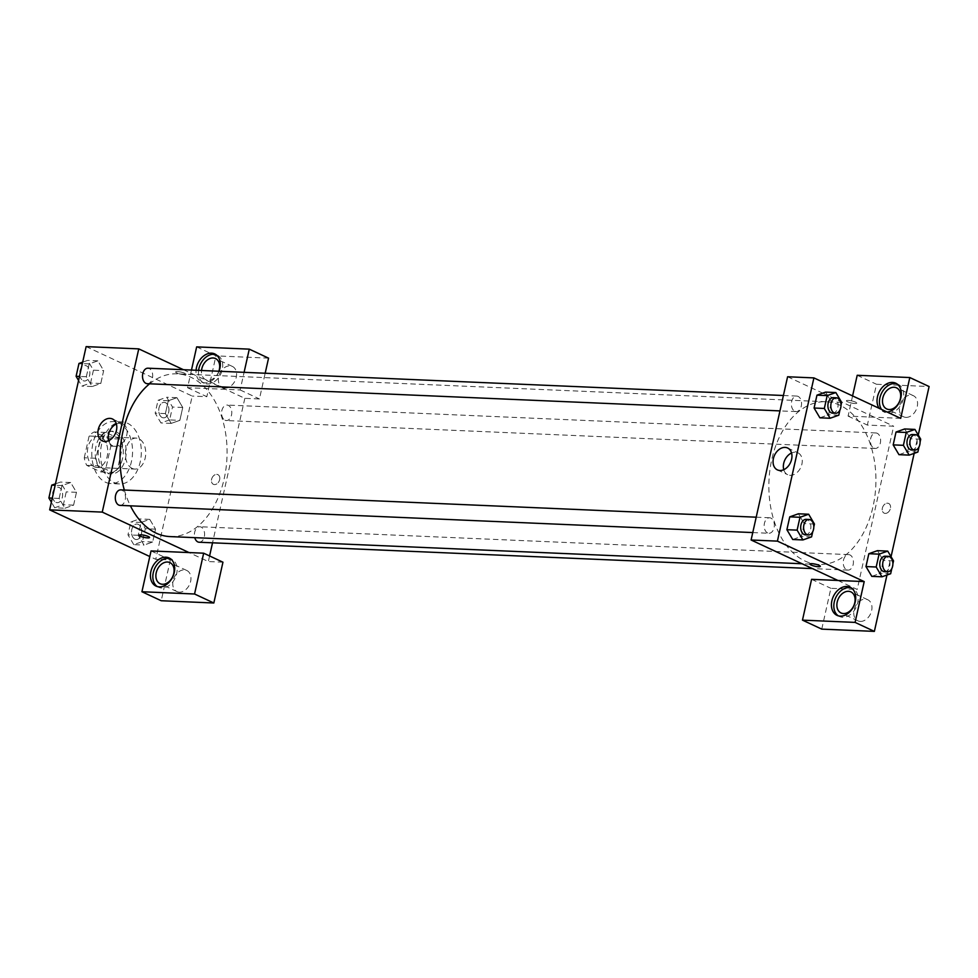 <?xml version="1.0" encoding="UTF-8"?>
<svg xmlns="http://www.w3.org/2000/svg" width="978" height="978" viewBox="0 0 978 978"><rect width="100%" height="100%" fill="white"/><g stroke="black" fill="none" stroke-linecap="round" stroke-linejoin="round"><path stroke-width="0.73" stroke-dasharray="4.89 3.67" d="M132.238 468.425A15.514 10.183 92.5 0 0 134.878 469.085A15.514 10.183 92.5 0 0 145.722 454.024A15.514 10.183 92.5 0 0 136.211 438.083A15.514 10.183 92.5 0 0 125.551 451.09A15.514 10.183 92.5 0 0 132.238 468.425M94.243 466.787A15.514 10.183 92.5 0 0 96.883 467.447A15.514 10.183 92.5 0 0 107.727 452.386A15.514 10.183 92.5 0 0 98.216 436.445A15.514 10.183 92.5 0 0 87.555 449.464A15.514 10.183 92.5 0 0 94.243 466.787M84.267 457.777L89.132 436.005A20.831 13.68 92.5 0 1 94.218 431.958L108.362 438.547A20.831 13.68 92.5 0 1 110.832 446.127L105.966 467.887A20.831 13.68 92.5 0 1 100.893 471.946L86.749 465.345A20.831 13.68 92.5 0 1 84.267 457.777L95.966 458.279L100.832 436.506L89.132 436.005M110.832 446.127L122.531 446.628L117.666 468.389L105.966 467.887M100.893 471.946L112.592 472.447L98.436 465.846L86.749 465.345M112.592 472.447A20.831 13.68 92.5 0 0 117.666 468.389M122.531 446.628A20.831 13.68 92.5 0 0 120.049 439.049L108.362 438.547M100.832 436.506A20.831 13.68 92.5 0 1 105.905 432.459L120.049 439.049M95.966 458.279A20.831 13.68 92.5 0 0 98.436 465.846M122.507 458.633A21.333 14.01 -87.5 0 1 108.326 473.768A21.333 14.01 -87.5 0 1 95.257 451.848A21.333 14.01 -87.5 0 1 110.159 431.139A21.333 14.01 -87.5 0 1 122.507 458.633M125.428 458.755A21.333 14.01 92.5 0 0 113.081 431.261A21.333 14.01 92.5 0 0 98.423 449.159A21.333 14.01 92.5 0 0 107.604 472.985A21.333 14.01 92.5 0 0 111.247 473.89A21.333 14.01 92.5 0 0 125.428 458.755M105.905 432.459L94.218 431.958M105.538 482.252A31.027 20.367 92.5 0 0 110.832 483.572A31.027 20.367 92.5 0 0 132.519 453.45A31.027 20.367 92.5 0 0 113.497 421.579A31.027 20.367 92.5 0 0 92.177 447.606A31.027 20.367 92.5 0 0 105.538 482.252M114.304 482.631A31.027 20.367 92.5 0 0 119.609 483.951A31.027 20.367 92.5 0 0 141.284 453.829A31.027 20.367 92.5 0 0 122.262 421.958A31.027 20.367 92.5 0 0 100.942 447.973A31.027 20.367 92.5 0 0 114.304 482.631M133.766 544.636L127.971 534.844L130.844 521.995L139.512 518.939L145.319 528.731L142.446 541.58L133.766 544.636L143.998 545.076L138.204 535.284L141.077 522.435L149.744 519.379L155.539 529.171L152.666 542.02L143.998 545.076L138.216 535.272L141.077 522.435L149.744 519.355L155.539 529.184L152.666 542.02L143.998 545.101M55.465 483.829L60.44 482.081L66.235 491.873L63.362 504.721L54.695 507.778L64.927 508.218L59.132 498.425L62.005 485.565L70.673 482.521L76.467 492.313L73.594 505.161L64.927 508.218L59.132 498.413L62.005 485.565L70.673 482.496L76.455 492.325L73.594 505.161L64.927 508.23M169.634 419.904L160.967 422.948L155.172 413.156L158.045 400.308L166.712 397.251L172.507 407.044L169.634 419.904L179.866 420.344L171.199 423.388L165.404 413.596L168.277 400.748L176.945 397.691L182.739 407.484L179.866 420.344L182.739 407.484L176.957 397.679L168.277 400.76L165.404 413.596L171.187 423.401L179.866 420.32M86.137 346.615L192.214 396.066L155.734 559.294L149.805 556.531M82.665 362.141L87.641 360.393L93.436 370.185L103.668 370.625L100.795 383.474L92.128 386.53L86.333 376.738L89.206 363.889L97.873 360.833L103.668 370.625L100.795 383.474L92.128 386.554L86.333 376.726L89.206 363.889L97.873 360.809L103.656 370.638M177.519 371.579A5.33 1.051 -167.4 0 0 175.624 371.958A5.33 1.051 -167.4 0 0 180.6 374.158A5.33 1.051 -167.4 0 0 186.04 374.293A5.33 1.051 -167.4 0 0 183.155 372.655A5.33 1.051 -167.4 0 0 177.519 371.579A5.33 1.051 12.6 0 1 183.155 372.655A5.33 1.051 12.6 0 1 186.028 374.293A5.33 1.051 12.6 0 1 180.6 374.158A5.33 1.051 12.6 0 1 175.624 371.97A5.33 1.051 12.6 0 1 177.519 371.579M191.48 370.063L187.544 387.704L240.148 389.953L244.097 372.325M187.544 387.704L206.835 396.689L192.214 396.066M183.473 369.721L244.83 398.327L259.439 398.951L265.185 373.229M219.048 371.249A15.514 11.296 115 0 1 201.627 382.043A15.514 11.296 115 0 1 196.077 370.259M198.595 370.369A15.514 11.296 -65 0 0 204.035 383.168A15.514 11.296 -65 0 0 220.82 373.877A15.514 11.296 -65 0 0 217.14 355.051A15.514 11.296 -65 0 0 215.893 354.586M218.852 371.237A11.638 8.472 115 0 1 208.106 380.234A11.638 8.472 115 0 1 205.673 379.66A11.638 8.472 115 0 1 201.541 370.503M224.977 388.107A11.638 8.472 115 0 1 222.556 387.52A11.638 8.472 115 0 1 219.793 373.4A11.638 8.472 115 0 1 232.385 366.432A11.638 8.472 115 0 1 235.784 378.975A11.638 8.472 115 0 1 224.977 388.107M196.664 346.884L215.955 355.882L206.835 396.689M268.559 358.144L215.955 355.882M240.148 389.953L259.439 398.951M108.607 440.675A12.078 8.79 -65 0 0 112.556 445.675A12.078 8.79 -65 0 0 125.624 438.437A12.078 8.79 -65 0 0 122.751 423.78A12.078 8.79 -65 0 0 120.233 423.181A12.078 8.79 -65 0 0 116.394 423.975M151.052 550.932L170.343 559.929L155.734 559.294M149.548 537.521L149.548 537.521A5.33 1.051 -167.4 0 0 144.573 535.333A5.33 1.051 -167.4 0 0 139.133 535.198L139.133 535.198M157.262 586.555A15.514 11.296 -65 0 0 158.424 587.216A15.514 11.296 -65 0 0 175.221 577.925A15.514 11.296 -65 0 0 171.541 559.086A15.514 11.296 -65 0 0 170.282 558.634M179.365 592.155A11.638 8.472 115 0 1 176.945 591.568A11.638 8.472 115 0 1 174.182 577.448A11.638 8.472 115 0 1 186.774 570.48A11.638 8.472 115 0 1 190.172 583.022A11.638 8.472 115 0 1 179.365 592.155M170.343 559.929L161.223 600.736M222.947 562.191L208.338 561.555L189.047 552.57M219.647 479.636A5.33 3.875 -65 0 0 217.874 474.636A5.33 3.875 -65 0 0 212.104 477.826A5.33 3.875 -65 0 0 213.375 484.306A5.33 3.875 -65 0 0 219.647 479.636A5.33 3.875 115 0 1 213.363 484.306A5.33 3.875 115 0 1 212.104 477.826A5.33 3.875 115 0 1 217.874 474.636A5.33 3.875 115 0 1 219.647 479.636M244.83 398.327L212.532 542.814M209.585 555.956L208.338 561.555M225.026 420.222A7.763 5.098 92.5 0 0 226.346 420.552A7.763 5.098 92.5 0 0 231.774 413.022A7.763 5.098 92.5 0 0 227.018 405.051A7.763 5.098 92.5 0 0 221.688 411.555A7.763 5.098 92.5 0 0 225.026 420.222M199.145 542.24A7.763 5.098 92.5 0 0 204.573 534.709A7.763 5.098 92.5 0 0 199.818 526.739A7.763 5.098 92.5 0 0 194.756 537.643M147.275 383.694A7.763 5.098 92.5 0 0 152.69 376.163A7.763 5.098 92.5 0 0 147.935 368.193M120.074 505.381A7.763 5.098 92.5 0 0 125.49 497.851A7.763 5.098 92.5 0 0 120.746 489.88M170.05 536.592A81.443 53.472 92.5 0 0 226.969 457.508A81.443 53.472 92.5 0 0 177.042 373.84A81.443 53.472 92.5 0 0 149.622 383.792M124.328 490.027A81.443 53.472 92.5 0 0 130.404 505.822M804.98 561.017A81.443 53.472 92.5 0 0 818.892 564.477A81.443 53.472 92.5 0 0 875.811 485.406A81.443 53.472 92.5 0 0 825.884 401.738A81.443 53.472 92.5 0 0 769.906 470.039A81.443 53.472 92.5 0 0 804.98 561.017M767.596 532.937A7.763 5.098 -87.5 0 1 764.258 524.269A7.763 5.098 -87.5 0 1 769.588 517.765A7.763 5.098 -87.5 0 1 770.909 518.096A7.763 5.098 -87.5 0 1 774.258 526.763A7.763 5.098 -87.5 0 1 768.916 533.267A7.763 5.098 -87.5 0 1 767.596 532.937M873.867 448.12A7.763 5.098 92.5 0 0 875.2 448.45A7.763 5.098 92.5 0 0 880.616 440.907A7.763 5.098 92.5 0 0 875.86 432.948A7.763 5.098 92.5 0 0 870.53 439.452A7.763 5.098 92.5 0 0 873.867 448.12M846.667 569.795A7.763 5.098 92.5 0 0 847.999 570.125A7.763 5.098 92.5 0 0 853.415 562.594A7.763 5.098 92.5 0 0 848.659 554.624A7.763 5.098 92.5 0 0 843.329 561.14A7.763 5.098 92.5 0 0 846.667 569.795M794.796 411.249A7.763 5.098 92.5 0 0 796.116 411.579A7.763 5.098 92.5 0 0 801.544 404.048A7.763 5.098 92.5 0 0 796.789 396.078A7.763 5.098 92.5 0 0 791.459 402.594A7.763 5.098 92.5 0 0 794.796 411.249M837.901 580.455L857.18 589.453L893.672 426.212L867.364 425.075L876.496 384.268L929.1 386.53M787.596 376.762L822.706 393.132M822.718 393.132L893.672 426.212M885.249 513.401A5.33 3.875 -65 0 0 890.2 509.22A5.33 3.875 -65 0 0 888.647 503.462A5.33 3.875 -65 0 0 882.865 506.665A5.33 3.875 -65 0 0 884.136 513.132A5.33 3.875 -65 0 0 885.249 513.401A5.33 3.875 115 0 1 884.136 513.132A5.33 3.875 115 0 1 882.865 506.665A5.33 3.875 115 0 1 888.635 503.462A5.33 3.875 115 0 1 890.2 509.22A5.33 3.875 115 0 1 885.249 513.401M905.97 417.374A11.638 8.472 -65 0 0 916.777 408.242A11.638 8.472 -65 0 0 913.379 395.699A11.638 8.472 -65 0 0 900.787 402.667A11.638 8.472 -65 0 0 903.55 416.787A11.638 8.472 -65 0 0 905.97 417.374M860.371 621.421A11.638 8.472 -65 0 0 871.166 612.289A11.638 8.472 -65 0 0 867.767 599.746A11.638 8.472 -65 0 0 855.175 606.715A11.638 8.472 -65 0 0 857.938 620.834A11.638 8.472 -65 0 0 860.371 621.421M886.96 575.052L891.056 556.714M914.161 453.364L918.256 435.027M821.764 629.123L830.884 588.316L857.18 589.453M881.533 409.415A15.514 11.296 -65 0 0 885.029 412.447A15.514 11.296 -65 0 0 901.826 403.156A15.514 11.296 -65 0 0 898.146 384.317A15.514 11.296 -65 0 0 896.887 383.853M887.193 412.056A15.514 11.296 115 0 1 882.621 411.322A15.514 11.296 115 0 1 879.112 408.291M838.268 615.822A15.514 11.296 -65 0 0 839.43 616.482A15.514 11.296 -65 0 0 856.215 607.191A15.514 11.296 -65 0 0 852.535 588.365A15.514 11.296 -65 0 0 851.288 587.9M811.593 579.331L830.884 588.316M900.689 418.352L848.085 416.09L852.584 395.931M857.205 375.283L876.496 384.268M848.085 416.09L867.364 425.075M920.726 439.208L910.506 438.767L904.711 428.975L910.494 438.78L907.633 451.616L898.965 454.672L893.171 444.868M910.506 438.767L907.633 451.616L899.002 454.672M841.655 402.349L831.422 401.909L825.628 392.117L831.422 401.921L828.549 414.758L819.931 417.814M831.422 401.909L828.549 414.758L819.882 417.814L814.099 408.009M814.454 524.037L804.222 523.597L798.427 513.792L804.222 523.609L801.361 536.445L792.73 539.501M804.222 523.597L801.361 536.445L792.681 539.501L786.899 529.697M893.537 560.895L883.305 560.455L877.51 550.663L883.293 560.467L880.432 573.304L871.765 576.36L865.97 566.555M883.305 560.455L880.432 573.304L871.801 576.36M783.757 469.697A12.078 8.79 -65 0 0 787.706 474.697A12.078 8.79 -65 0 0 800.774 467.46A12.078 8.79 -65 0 0 797.901 452.802A12.078 8.79 -65 0 0 795.383 452.203A12.078 8.79 -65 0 0 791.544 452.997M820.31 566.36L820.31 566.36A5.33 1.051 -167.4 0 0 815.334 564.159A5.33 1.051 -167.4 0 0 809.906 564.025L809.906 564.037M848.281 400.418A5.33 1.051 -167.4 0 0 846.386 400.797A5.33 1.051 -167.4 0 0 851.361 402.985A5.33 1.051 -167.4 0 0 856.801 403.119A5.33 1.051 -167.4 0 0 853.916 401.493A5.33 1.051 -167.4 0 0 848.281 400.418A5.33 1.051 12.6 0 1 853.916 401.493A5.33 1.051 12.6 0 1 856.801 403.132A5.33 1.051 12.6 0 1 851.361 402.997A5.33 1.051 12.6 0 1 846.386 400.797A5.33 1.051 12.6 0 1 848.281 400.418M813.806 526.934L812.73 531.751M805.456 534.844A7.763 5.098 92.5 0 0 810.872 527.313A7.763 5.098 92.5 0 0 806.116 519.342M811.581 536.885L801.361 536.445M841.007 405.247L839.931 410.063M832.657 413.156A7.763 5.098 92.5 0 0 838.073 405.625A7.763 5.098 92.5 0 0 833.317 397.655M838.782 415.198L828.549 414.758M892.89 563.793L891.802 568.609M884.528 571.702A7.763 5.098 92.5 0 0 889.956 564.172A7.763 5.098 92.5 0 0 885.2 556.201M890.665 573.744L880.432 573.304M920.09 442.105L919.002 446.922M911.728 450.014A7.763 5.098 92.5 0 0 917.156 442.484A7.763 5.098 92.5 0 0 912.401 434.513M917.865 452.056L907.633 451.616M54.695 507.778L51.369 502.154M55.905 502.35A7.763 5.098 92.5 0 0 57.237 502.68A7.763 5.098 92.5 0 0 62.653 495.149A7.763 5.098 92.5 0 0 57.898 487.178A7.763 5.098 92.5 0 0 52.567 493.682A7.763 5.098 92.5 0 0 55.905 502.35M70.673 482.521L60.44 482.081M76.467 492.313L66.235 491.873M73.594 505.161L63.362 504.721M59.132 498.425L52.274 498.132M62.005 485.565L55.147 485.271M55.893 502.35A7.763 5.098 92.5 0 0 57.213 502.68A7.763 5.098 92.5 0 0 62.629 495.149A7.763 5.098 92.5 0 0 57.873 487.178A7.763 5.098 92.5 0 0 52.543 493.682A7.763 5.098 92.5 0 0 55.893 502.35M93.436 370.185L90.563 383.034L81.895 386.09L78.57 380.479M83.106 380.662A7.763 5.098 92.5 0 0 84.438 380.992A7.763 5.098 92.5 0 0 89.854 373.462A7.763 5.098 92.5 0 0 85.098 365.491A7.763 5.098 92.5 0 0 79.768 371.995A7.763 5.098 92.5 0 0 83.106 380.662M97.873 360.833L87.641 360.393M100.795 383.474L90.563 383.034M92.128 386.53L81.895 386.09M86.333 376.738L79.475 376.444M89.206 363.889L82.348 363.584M83.081 380.662A7.763 5.098 92.5 0 0 84.414 380.992A7.763 5.098 92.5 0 0 89.829 373.462A7.763 5.098 92.5 0 0 85.074 365.491A7.763 5.098 92.5 0 0 79.744 371.995A7.763 5.098 92.5 0 0 83.081 380.662M134.988 539.208A7.763 5.098 92.5 0 0 136.309 539.538A7.763 5.098 92.5 0 0 141.737 532.008A7.763 5.098 92.5 0 0 136.981 524.037A7.763 5.098 92.5 0 0 131.639 530.541A7.763 5.098 92.5 0 0 134.988 539.208A7.763 5.098 92.5 0 0 136.284 539.538A7.763 5.098 92.5 0 0 141.712 532.008A7.763 5.098 92.5 0 0 136.957 524.037A7.763 5.098 92.5 0 0 131.627 530.541A7.763 5.098 92.5 0 0 134.964 539.208M149.744 519.379L139.512 518.939M155.539 529.171L145.319 528.731M152.666 542.02L142.446 541.58M138.204 535.284L127.971 534.844M141.077 522.435L130.844 521.995M162.189 417.52A7.763 5.098 92.5 0 0 163.509 417.851A7.763 5.098 92.5 0 0 168.937 410.32A7.763 5.098 92.5 0 0 164.182 402.349A7.763 5.098 92.5 0 0 158.839 408.853A7.763 5.098 92.5 0 0 162.189 417.52A7.763 5.098 92.5 0 0 163.485 417.851A7.763 5.098 92.5 0 0 168.913 410.32A7.763 5.098 92.5 0 0 164.157 402.349A7.763 5.098 92.5 0 0 158.827 408.853A7.763 5.098 92.5 0 0 162.165 417.52M176.945 397.691L166.712 397.251M182.739 407.484L172.507 407.044M171.199 423.388L160.967 422.948M165.404 413.596L155.172 413.156M168.277 400.748L158.045 400.308M96.883 467.447L134.878 469.085M98.216 436.445L136.211 438.083M113.081 431.261L110.159 431.139M111.247 473.89L108.326 473.768M122.262 421.958L113.497 421.579M119.609 483.951L110.832 483.572M201.627 382.043L204.035 383.168M214.732 353.926L217.14 355.051M232.385 366.432L215.502 358.559M222.556 387.52L205.673 379.66M102.25 440.87L112.556 445.675M112.458 418.987L122.751 423.78M156.015 586.091L158.424 587.216M169.121 557.973L171.541 559.086M186.774 570.48L169.903 562.607M176.945 591.568L160.062 583.695M825.884 401.738L177.042 373.84M818.892 564.477L802.07 563.756M752.767 532.57L768.916 533.267M756.202 517.191L769.588 517.765M875.86 432.948L227.018 405.051M875.2 448.45L226.346 420.552M848.659 554.624L199.818 526.739M847.999 570.125L812.461 568.597M796.789 396.078L783.402 395.503M796.116 411.579L779.967 410.894M913.379 395.699L896.508 387.838M903.55 416.787L886.667 408.926M882.621 411.322L885.029 412.447M895.738 383.193L898.146 384.317M867.767 599.746L850.897 591.886M857.938 620.834L841.068 612.974M837.009 615.358L839.43 616.482M850.126 587.24L852.535 588.365M777.4 469.892L787.706 474.697M787.608 447.997L797.901 452.802"/><path stroke-width="1.47" d="M149.805 556.531L49.658 509.844L86.137 346.615L138.754 348.877L183.473 369.721M196.077 370.259A15.514 11.296 115 0 1 196.492 367.483A15.514 11.296 115 0 1 214.732 353.926A15.514 11.296 115 0 1 219.048 371.249M244.097 372.325L249.28 349.146L196.664 346.884L191.48 370.063M215.893 354.586A15.514 11.296 -65 0 0 198.901 368.608A15.514 11.296 -65 0 0 198.595 370.369M201.541 370.503A11.638 8.472 115 0 1 213.082 357.972A11.638 8.472 115 0 1 215.502 358.559A11.638 8.472 115 0 1 218.852 371.237M249.28 349.146L268.559 358.144L265.185 373.229M109.939 418.376A12.078 8.79 115 0 1 112.458 418.987A12.078 8.79 115 0 1 115.318 433.645A12.078 8.79 115 0 1 102.25 440.87A12.078 8.79 115 0 1 98.729 427.851A12.078 8.79 115 0 1 109.939 418.376M189.047 552.57L151.052 550.932L141.932 591.739L194.549 594.001L203.668 553.193L189.047 552.57L102.262 512.105L49.658 509.844M102.262 512.105L138.754 348.877M116.394 423.975A12.078 8.79 -65 0 0 108.607 440.675M139.133 535.198A5.33 1.051 -167.4 0 0 142.018 536.836A5.33 1.051 -167.4 0 0 147.654 537.9A5.33 1.051 12.6 0 1 142.018 536.836A5.33 1.051 12.6 0 1 139.133 535.198A5.33 1.051 12.6 0 1 144.573 535.333A5.33 1.051 12.6 0 1 149.548 537.521A5.33 1.051 12.6 0 1 147.654 537.912A5.33 1.051 -167.4 0 0 149.548 537.521M150.881 571.531A15.514 11.296 115 0 1 169.121 557.973A15.514 11.296 115 0 1 172.8 576.8A15.514 11.296 115 0 1 156.015 586.091A15.514 11.296 115 0 1 150.881 571.531M170.282 558.634A15.514 11.296 -65 0 0 153.289 572.656A15.514 11.296 -65 0 0 157.262 586.555M167.47 562.02A11.638 8.472 115 0 1 169.903 562.607A11.638 8.472 115 0 1 173.289 575.15A11.638 8.472 115 0 1 162.495 584.282A11.638 8.472 115 0 1 160.062 583.695A11.638 8.472 115 0 1 156.676 571.152A11.638 8.472 115 0 1 167.47 562.02M141.932 591.739L161.223 600.736L213.827 602.998L222.947 562.191L203.668 553.193M194.549 594.001L213.827 602.998M212.532 542.814L209.585 555.956M194.756 537.643A7.763 5.098 92.5 0 0 197.825 541.91A7.763 5.098 92.5 0 0 199.145 542.24L812.461 568.597M783.402 395.503L147.935 368.193A7.763 5.098 92.5 0 0 142.605 374.696A7.763 5.098 92.5 0 0 145.954 383.364A7.763 5.098 92.5 0 0 147.275 383.694L779.967 410.894M756.202 517.191L120.746 489.88A7.763 5.098 92.5 0 0 115.404 496.384A7.763 5.098 92.5 0 0 118.754 505.051A7.763 5.098 92.5 0 0 120.074 505.381L752.767 532.57M130.404 505.822A81.443 53.472 92.5 0 0 156.125 533.12A81.443 53.472 92.5 0 0 170.05 536.592L802.07 563.756M149.622 383.792A81.443 53.472 92.5 0 0 124.328 490.027M837.901 580.455L811.593 579.331L802.473 620.138L855.078 622.399L864.21 581.592L837.901 580.455L751.104 540.003L787.596 376.762L813.904 377.899L900.689 418.352L909.809 377.545L929.1 386.53L918.256 435.027M802.473 620.138L821.764 629.123L874.369 631.385L886.96 575.052M891.056 556.714L914.161 453.364M889.1 409.513A11.638 8.472 115 0 1 886.667 408.926A11.638 8.472 115 0 1 883.281 396.383A11.638 8.472 115 0 1 894.075 387.251A11.638 8.472 115 0 1 896.508 387.838A11.638 8.472 115 0 1 899.894 400.381A11.638 8.472 115 0 1 889.1 409.513M896.887 383.853A15.514 11.296 -65 0 0 879.894 397.875A15.514 11.296 -65 0 0 881.533 409.415M879.112 408.291A15.514 11.296 115 0 1 877.486 396.75A15.514 11.296 115 0 1 895.738 383.193A15.514 11.296 115 0 1 900.518 399.097A15.514 11.296 115 0 1 887.193 412.056M843.488 613.561A11.638 8.472 115 0 1 841.068 612.974A11.638 8.472 115 0 1 838.305 598.842A11.638 8.472 115 0 1 850.897 591.886A11.638 8.472 115 0 1 854.295 604.428A11.638 8.472 115 0 1 843.488 613.561M851.288 587.9A15.514 11.296 -65 0 0 834.283 601.922A15.514 11.296 -65 0 0 838.268 615.822M831.875 600.798A15.514 11.296 115 0 1 850.126 587.24A15.514 11.296 115 0 1 853.806 606.067A15.514 11.296 115 0 1 837.009 615.358A15.514 11.296 115 0 1 831.875 600.798M855.078 622.399L874.369 631.385M852.584 395.931L857.205 375.283L909.809 377.545M919.002 446.922L917.865 452.056L909.185 455.112L898.965 454.672L893.171 444.88L896.031 432.031L904.699 428.951L914.931 429.415L920.726 439.208L920.09 442.105M839.931 410.063L838.782 415.198L830.114 418.254L819.882 417.814L814.087 408.022L816.96 395.161L825.628 392.092L835.86 392.557L841.655 402.349L841.007 405.247M792.73 539.501L786.887 529.709L789.759 516.849L798.427 513.78M871.801 576.36L865.97 566.568L868.843 553.707L877.498 550.638M864.21 581.592L777.412 541.127L813.904 377.899M785.09 447.398A12.078 8.79 115 0 1 787.608 447.997A12.078 8.79 115 0 1 790.468 462.655A12.078 8.79 115 0 1 777.4 469.892A12.078 8.79 115 0 1 773.879 456.873A12.078 8.79 115 0 1 785.09 447.398M777.412 541.127L751.104 540.003M791.544 452.997A12.078 8.79 -65 0 0 783.757 469.697M809.906 564.025A5.33 1.051 -167.4 0 0 812.791 565.663A5.33 1.051 -167.4 0 0 818.427 566.739A5.33 1.051 12.6 0 1 812.779 565.663A5.33 1.051 12.6 0 1 809.906 564.037A5.33 1.051 12.6 0 1 815.334 564.159A5.33 1.051 12.6 0 1 820.31 566.36A5.33 1.051 12.6 0 1 818.427 566.739A5.33 1.051 -167.4 0 0 820.31 566.36M812.73 531.751L811.581 536.885L802.914 539.942L797.119 530.137L799.992 517.289L808.659 514.232L814.454 524.037L813.806 526.934M809.038 519.465L806.116 519.342A7.763 5.098 92.5 0 0 800.786 525.846A7.763 5.098 92.5 0 0 804.124 534.514A7.763 5.098 92.5 0 0 805.456 534.844L808.378 534.966A7.763 5.098 92.5 0 0 813.794 527.435A7.763 5.098 92.5 0 0 809.038 519.465A7.763 5.098 92.5 0 0 803.708 525.968A7.763 5.098 92.5 0 0 807.058 534.636A7.763 5.098 92.5 0 0 808.378 534.966M808.659 514.232L798.427 513.792L789.759 516.849L786.887 529.709L797.119 530.137M802.914 539.942L792.681 539.501M799.992 517.289L789.759 516.849M830.114 418.254L824.32 408.462L827.192 395.601L835.86 392.557M836.239 397.777L833.317 397.655A7.763 5.098 92.5 0 0 827.987 404.159A7.763 5.098 92.5 0 0 831.324 412.826A7.763 5.098 92.5 0 0 832.657 413.156L835.579 413.278A7.763 5.098 92.5 0 0 840.994 405.748A7.763 5.098 92.5 0 0 836.239 397.777A7.763 5.098 92.5 0 0 830.909 404.281A7.763 5.098 92.5 0 0 834.246 412.948A7.763 5.098 92.5 0 0 835.579 413.278M824.32 408.462L814.087 408.022L816.96 395.161L825.628 392.117M827.192 395.601L816.96 395.161M891.802 568.609L890.665 573.744L881.985 576.8L876.19 567.008L879.063 554.147L887.731 551.103L893.537 560.895L892.89 563.793M888.122 556.323L885.2 556.201A7.763 5.098 92.5 0 0 879.87 562.705A7.763 5.098 92.5 0 0 883.207 571.372A7.763 5.098 92.5 0 0 884.528 571.702L887.449 571.824A7.763 5.098 92.5 0 0 892.877 564.294A7.763 5.098 92.5 0 0 888.122 556.323A7.763 5.098 92.5 0 0 882.792 562.827A7.763 5.098 92.5 0 0 886.129 571.494A7.763 5.098 92.5 0 0 887.449 571.824M887.731 551.103L877.51 550.663L868.843 553.707L865.97 566.568L876.19 567.008M881.985 576.8L871.765 576.36M879.063 554.147L868.843 553.707M909.185 455.112L903.391 445.32L906.264 432.472L914.931 429.415M915.322 434.635L912.401 434.513A7.763 5.098 92.5 0 0 907.058 441.017A7.763 5.098 92.5 0 0 910.408 449.684A7.763 5.098 92.5 0 0 911.728 450.014L914.65 450.137A7.763 5.098 92.5 0 0 920.078 442.606A7.763 5.098 92.5 0 0 915.322 434.635A7.763 5.098 92.5 0 0 909.992 441.151A7.763 5.098 92.5 0 0 913.33 449.807A7.763 5.098 92.5 0 0 914.65 450.137M903.391 445.32L893.171 444.88L896.031 432.031L904.711 428.975M906.264 432.472L896.031 432.031M51.369 502.154L48.9 497.985L51.773 485.125L55.465 483.829M52.274 498.132L48.9 497.985M55.147 485.271L51.773 485.125M78.57 380.479L76.101 376.298L78.973 363.449L82.665 362.141M79.475 376.444L76.101 376.298M82.348 363.584L78.973 363.449"/></g></svg>
